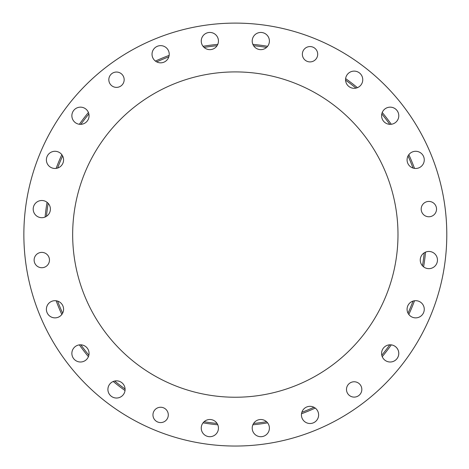 <?xml version="1.0" encoding="UTF-8"?>
<svg xmlns="http://www.w3.org/2000/svg" width="469" height="469" viewBox="0 0 469 469"><rect width="100%" height="100%" fill="white"/><g stroke="black" fill="none" stroke-linecap="round" stroke-linejoin="round"><path stroke-width="0.7" d="M125.024 390.53A191.018 191.018 0 0 1 113.234 381.485A191.018 191.018 0 0 0 125.024 390.53A8.6 8.6 0 0 1 115.949 398.017A8.6 8.6 0 0 1 113.234 381.485A191.018 191.018 0 0 0 125.024 390.53A8.6 8.6 0 0 1 115.949 398.017A8.6 8.6 0 0 1 107.899 389.44A8.6 8.6 0 0 0 115.949 398.017A8.6 8.6 0 0 0 125.024 390.53M88.418 356.669A191.018 191.018 0 0 1 79.372 344.879A191.018 191.018 0 0 0 88.418 356.669A191.018 191.018 0 0 1 79.372 344.879M61.826 314.482A191.018 191.018 0 0 1 56.139 300.758A191.018 191.018 0 0 0 61.826 314.482A8.6 8.6 0 0 1 46.39 309.276A8.6 8.6 0 0 1 56.139 300.758A8.6 8.6 0 0 0 52.235 317.425A8.6 8.6 0 0 0 61.826 314.482A191.018 191.018 0 0 1 56.139 300.758A8.6 8.6 0 0 0 52.235 317.425A8.6 8.6 0 0 0 61.826 314.482M125.082 389.006A189.746 189.746 0 0 1 114.688 381.033A189.746 189.746 0 0 0 125.082 389.006A189.746 189.746 0 0 1 114.688 381.033M88.87 355.215A189.746 189.746 0 0 1 80.897 344.821A189.746 189.746 0 0 0 88.87 355.215A189.746 189.746 0 0 1 80.897 344.821M62.635 313.198A189.746 189.746 0 0 1 57.623 301.092A189.746 189.746 0 0 0 62.635 313.198A189.746 189.746 0 0 1 57.623 301.092M23.86 234.576A211.466 211.466 0 0 0 341.063 417.709A211.466 211.466 0 0 0 341.063 51.438A211.466 211.466 0 0 0 23.86 234.576A211.466 211.466 0 0 1 341.063 51.438A211.466 211.466 0 0 1 341.063 417.709A211.466 211.466 0 0 1 23.86 234.576A211.466 211.466 0 0 0 341.063 417.709A211.466 211.466 0 0 0 341.063 51.438A211.466 211.466 0 0 0 23.86 234.576M252.504 38.821A8.6 8.6 0 0 1 266.884 34.964A8.6 8.6 0 0 1 263.033 49.351A8.6 8.6 0 0 1 252.504 38.821A8.6 8.6 0 0 1 266.884 34.964A8.6 8.6 0 0 1 263.033 49.351A8.6 8.6 0 0 1 252.504 38.821A8.6 8.6 0 0 0 263.033 49.351A8.6 8.6 0 0 0 266.884 34.964A8.6 8.6 0 0 0 252.504 38.821A8.6 8.6 0 0 1 266.884 34.964A8.6 8.6 0 0 1 263.033 49.351A8.6 8.6 0 0 1 252.504 38.821A8.6 8.6 0 0 0 252.211 41.043A8.6 8.6 0 0 1 260.805 32.449A8.6 8.6 0 0 1 267.606 46.302A191.018 191.018 0 0 0 252.873 44.367A8.6 8.6 0 0 1 252.211 41.043A8.6 8.6 0 0 0 252.873 44.367A191.018 191.018 0 0 1 267.606 46.302A8.6 8.6 0 0 0 269.405 41.043M382.235 112.484A8.6 8.6 0 0 1 398.779 116.13A8.6 8.6 0 0 1 391.281 124.273A191.018 191.018 0 0 0 382.235 112.484A8.6 8.6 0 0 1 398.791 115.743A8.6 8.6 0 0 1 391.281 124.273A191.018 191.018 0 0 0 382.235 112.484A191.018 191.018 0 0 1 391.281 124.273A8.6 8.6 0 0 0 398.791 115.743M425.535 252.123A8.6 8.6 0 0 1 437.46 260.055A8.6 8.6 0 0 1 423.601 266.855A191.018 191.018 0 0 0 425.535 252.123A191.018 191.018 0 0 1 423.601 266.855A8.6 8.6 0 0 0 437.46 260.055A8.6 8.6 0 0 0 425.535 252.123A191.018 191.018 0 0 1 423.601 266.855M391.281 344.879A8.6 8.6 0 0 1 391.85 361.839A8.6 8.6 0 0 1 382.235 356.669A191.018 191.018 0 0 0 391.281 344.879A191.018 191.018 0 0 1 382.235 356.669A8.6 8.6 0 0 0 398.791 353.403A8.6 8.6 0 0 0 391.281 344.879A8.6 8.6 0 0 1 392.043 361.804A8.6 8.6 0 0 1 382.235 356.669A191.018 191.018 0 0 0 391.281 344.879M252.504 425.881A8.6 8.6 0 0 1 266.884 422.024A8.6 8.6 0 0 1 263.033 436.41A8.6 8.6 0 0 1 252.504 425.881A8.6 8.6 0 0 0 263.033 436.41A8.6 8.6 0 0 0 266.884 422.024A8.6 8.6 0 0 0 252.504 425.881A8.6 8.6 0 0 1 266.884 422.024A8.6 8.6 0 0 1 263.033 436.41A8.6 8.6 0 0 1 252.504 425.881A8.6 8.6 0 0 0 252.211 428.109A8.6 8.6 0 0 1 252.873 424.785A191.018 191.018 0 0 0 267.606 422.845A8.6 8.6 0 0 1 260.805 436.703A8.6 8.6 0 0 1 252.211 428.109A8.6 8.6 0 0 0 260.805 436.703A8.6 8.6 0 0 0 269.405 428.109M31.065 179.844A211.466 211.466 0 0 0 290.059 438.837A211.466 211.466 0 0 0 384.856 85.047A211.466 211.466 0 0 0 31.065 179.844A211.466 211.466 0 0 1 384.856 85.047A211.466 211.466 0 0 1 290.059 438.837A211.466 211.466 0 0 1 31.065 179.844A211.466 211.466 0 0 0 290.059 438.837A211.466 211.466 0 0 0 384.856 85.047A211.466 211.466 0 0 0 31.065 179.844M201.541 38.821A8.6 8.6 0 0 1 215.928 34.964A8.6 8.6 0 0 1 212.076 49.351A8.6 8.6 0 0 1 201.541 38.821A8.6 8.6 0 0 0 212.076 49.351A8.6 8.6 0 0 0 215.928 34.964A8.6 8.6 0 0 0 201.541 38.821A8.6 8.6 0 0 1 215.928 34.964A8.6 8.6 0 0 1 212.076 49.351A8.6 8.6 0 0 1 201.541 38.821A8.6 8.6 0 0 1 215.928 34.964A8.6 8.6 0 0 1 212.076 49.351A8.6 8.6 0 0 1 201.541 38.821M72.162 113.521A8.6 8.6 0 0 1 86.542 109.664A8.6 8.6 0 0 1 82.691 124.051A8.6 8.6 0 0 1 72.162 113.521A8.6 8.6 0 0 0 82.691 124.051A8.6 8.6 0 0 0 86.542 109.664A8.6 8.6 0 0 0 72.162 113.521A8.6 8.6 0 0 1 86.542 109.664A8.6 8.6 0 0 1 82.691 124.051A8.6 8.6 0 0 1 72.162 113.521A8.6 8.6 0 0 1 86.542 109.664A8.6 8.6 0 0 1 82.691 124.051A8.6 8.6 0 0 1 72.162 113.521M33.492 206.87A8.6 8.6 0 0 1 47.879 203.018A8.6 8.6 0 0 1 44.022 217.399A8.6 8.6 0 0 1 33.492 206.87A8.6 8.6 0 0 0 44.022 217.399A8.6 8.6 0 0 0 47.879 203.018A8.6 8.6 0 0 0 33.492 206.87A8.6 8.6 0 0 1 47.879 203.018A8.6 8.6 0 0 1 44.022 217.399A8.6 8.6 0 0 1 33.492 206.87A8.6 8.6 0 0 1 47.879 203.018A8.6 8.6 0 0 1 44.022 217.399A8.6 8.6 0 0 1 33.492 206.87A8.6 8.6 0 0 1 47.058 202.297A191.018 191.018 0 0 0 45.118 217.03A191.018 191.018 0 0 1 47.058 202.297A191.018 191.018 0 0 0 45.118 217.03A8.6 8.6 0 0 1 33.199 209.098M72.162 351.181A8.6 8.6 0 0 1 86.542 347.324A8.6 8.6 0 0 1 82.691 361.71A8.6 8.6 0 0 1 72.162 351.181A8.6 8.6 0 0 0 82.691 361.71A8.6 8.6 0 0 0 86.542 347.324A8.6 8.6 0 0 0 72.162 351.181A8.6 8.6 0 0 1 86.542 347.324A8.6 8.6 0 0 1 82.691 361.71A8.6 8.6 0 0 1 72.162 351.181A8.6 8.6 0 0 1 86.542 347.324A8.6 8.6 0 0 1 82.691 361.71A8.6 8.6 0 0 1 72.162 351.181M201.541 425.881A8.6 8.6 0 0 1 215.928 422.024A8.6 8.6 0 0 1 212.076 436.41A8.6 8.6 0 0 1 201.541 425.881A8.6 8.6 0 0 0 212.076 436.41A8.6 8.6 0 0 0 215.928 422.024A8.6 8.6 0 0 0 201.541 425.881A8.6 8.6 0 0 1 215.928 422.024A8.6 8.6 0 0 1 212.076 436.41A8.6 8.6 0 0 1 201.541 425.881A8.6 8.6 0 0 1 215.928 422.024A8.6 8.6 0 0 1 212.076 436.41A8.6 8.6 0 0 1 201.541 425.881M301.725 412.691A8.6 8.6 0 0 1 316.106 408.839A8.6 8.6 0 0 1 312.254 423.22A8.6 8.6 0 0 1 301.725 412.691A8.6 8.6 0 0 0 312.254 423.22A8.6 8.6 0 0 0 316.106 408.839A8.6 8.6 0 0 0 301.725 412.691A8.6 8.6 0 0 1 316.106 408.839A8.6 8.6 0 0 1 312.254 423.22A8.6 8.6 0 0 1 301.725 412.691A8.6 8.6 0 0 1 316.106 408.839A8.6 8.6 0 0 1 312.254 423.22A8.6 8.6 0 0 1 301.725 412.691M407.368 307.048A8.6 8.6 0 0 1 421.748 303.197A8.6 8.6 0 0 1 417.897 317.583A8.6 8.6 0 0 1 407.368 307.048A8.6 8.6 0 0 0 417.897 317.583A8.6 8.6 0 0 0 421.748 303.197A8.6 8.6 0 0 0 407.368 307.048A8.6 8.6 0 0 1 421.748 303.197A8.6 8.6 0 0 1 417.897 317.583A8.6 8.6 0 0 1 407.368 307.048A8.6 8.6 0 0 1 421.748 303.197A8.6 8.6 0 0 1 417.897 317.583A8.6 8.6 0 0 1 407.368 307.048M407.368 157.648A8.6 8.6 0 0 1 421.748 153.797A8.6 8.6 0 0 1 417.897 168.178A8.6 8.6 0 0 1 407.368 157.648A8.6 8.6 0 0 0 417.897 168.178A8.6 8.6 0 0 0 421.748 153.797A8.6 8.6 0 0 0 407.368 157.648A8.6 8.6 0 0 1 421.748 153.797A8.6 8.6 0 0 1 417.897 168.178A8.6 8.6 0 0 1 407.368 157.648M345.852 77.485A8.6 8.6 0 0 1 360.239 73.633A8.6 8.6 0 0 1 356.381 88.02A8.6 8.6 0 0 1 345.852 77.485A8.6 8.6 0 0 0 356.381 88.02A8.6 8.6 0 0 0 360.239 73.633A8.6 8.6 0 0 0 345.852 77.485A8.6 8.6 0 0 1 360.239 73.633A8.6 8.6 0 0 1 356.381 88.02A8.6 8.6 0 0 1 345.852 77.485A8.6 8.6 0 0 0 345.63 78.622A191.018 191.018 0 0 1 357.419 87.668A191.018 191.018 0 0 0 345.63 78.622A191.018 191.018 0 0 1 357.419 87.668M118.974 72.455A7.668 7.668 0 0 1 121.541 85.487A7.668 7.668 0 0 1 108.972 81.196A7.668 7.668 0 0 1 118.974 72.455A7.668 7.668 0 0 0 108.972 81.196A7.668 7.668 0 0 0 121.541 85.487A7.668 7.668 0 0 0 118.974 72.455A7.668 7.668 0 0 1 121.541 85.487A7.668 7.668 0 0 1 108.972 81.196A7.668 7.668 0 0 1 118.974 72.455A7.668 7.668 0 0 1 121.541 85.487A7.668 7.668 0 0 1 108.972 81.196A7.668 7.668 0 0 1 118.974 72.455A7.668 7.668 0 0 0 108.972 81.196A7.668 7.668 0 0 0 121.541 85.487A7.668 7.668 0 0 0 118.974 72.455M36.752 254.28A7.668 7.668 0 0 1 49.321 258.571A7.668 7.668 0 0 1 39.32 267.312A7.668 7.668 0 0 1 36.752 254.28A7.668 7.668 0 0 0 39.32 267.312A7.668 7.668 0 0 0 49.321 258.571A7.668 7.668 0 0 0 36.752 254.28A7.668 7.668 0 0 1 49.321 258.571A7.668 7.668 0 0 1 39.32 267.312A7.668 7.668 0 0 1 36.752 254.28A7.668 7.668 0 0 1 49.321 258.571A7.668 7.668 0 0 1 39.32 267.312A7.668 7.668 0 0 1 36.752 254.28A7.668 7.668 0 0 1 49.321 258.571A7.668 7.668 0 0 1 39.32 267.312A7.668 7.668 0 0 1 36.752 254.28A7.668 7.668 0 0 0 39.32 267.312A7.668 7.668 0 0 0 49.321 258.571A7.668 7.668 0 0 0 36.752 254.28M351.68 396.698A7.668 7.668 0 0 1 349.112 383.665A7.668 7.668 0 0 1 361.681 387.957A7.668 7.668 0 0 1 351.68 396.698A7.668 7.668 0 0 0 361.681 387.957A7.668 7.668 0 0 0 349.112 383.665A7.668 7.668 0 0 0 351.68 396.698A7.668 7.668 0 0 1 349.112 383.665A7.668 7.668 0 0 1 361.681 387.957A7.668 7.668 0 0 1 351.68 396.698A7.668 7.668 0 0 1 349.112 383.665A7.668 7.668 0 0 1 361.681 387.957A7.668 7.668 0 0 1 351.68 396.698A7.668 7.668 0 0 0 361.681 387.957A7.668 7.668 0 0 0 349.112 383.665A7.668 7.668 0 0 0 351.68 396.698M78.206 192.472A162.667 162.667 0 0 1 350.349 119.554A162.667 162.667 0 0 1 277.431 391.697A162.667 162.667 0 0 1 78.206 192.472A162.667 162.667 0 0 0 277.431 391.697A162.667 162.667 0 0 0 350.349 119.554A162.667 162.667 0 0 0 78.206 192.472A162.667 162.667 0 0 1 350.349 119.554A162.667 162.667 0 0 1 277.431 391.697A162.667 162.667 0 0 1 78.206 192.472M381.883 113.521A8.6 8.6 0 0 1 396.27 109.664A8.6 8.6 0 0 1 392.418 124.051A8.6 8.6 0 0 1 381.883 113.521A8.6 8.6 0 0 0 392.418 124.051A8.6 8.6 0 0 0 396.27 109.664A8.6 8.6 0 0 0 381.883 113.521A8.6 8.6 0 0 1 396.27 109.664A8.6 8.6 0 0 1 392.418 124.051A8.6 8.6 0 0 1 381.883 113.521M420.552 257.827A8.6 8.6 0 0 1 434.939 253.975A8.6 8.6 0 0 1 431.081 268.362A8.6 8.6 0 0 1 420.552 257.827A8.6 8.6 0 0 0 431.081 268.362A8.6 8.6 0 0 0 434.939 253.975A8.6 8.6 0 0 0 420.552 257.827A8.6 8.6 0 0 1 434.939 253.975A8.6 8.6 0 0 1 431.081 268.362A8.6 8.6 0 0 1 420.552 257.827M381.883 351.181A8.6 8.6 0 0 1 396.27 347.324A8.6 8.6 0 0 1 392.418 361.71A8.6 8.6 0 0 1 381.883 351.181A8.6 8.6 0 0 0 392.418 361.71A8.6 8.6 0 0 0 396.27 347.324A8.6 8.6 0 0 0 381.883 351.181A8.6 8.6 0 0 1 396.27 347.324A8.6 8.6 0 0 1 392.418 361.71A8.6 8.6 0 0 1 381.883 351.181M108.192 387.212A8.6 8.6 0 0 1 122.579 383.361A8.6 8.6 0 0 1 118.721 397.741A8.6 8.6 0 0 1 108.192 387.212A8.6 8.6 0 0 0 118.721 397.741A8.6 8.6 0 0 0 122.579 383.361A8.6 8.6 0 0 0 108.192 387.212A8.6 8.6 0 0 1 122.579 383.361A8.6 8.6 0 0 1 118.721 397.741A8.6 8.6 0 0 1 108.192 387.212A8.6 8.6 0 0 1 122.579 383.361A8.6 8.6 0 0 1 118.721 397.741A8.6 8.6 0 0 1 108.192 387.212M46.683 307.048A8.6 8.6 0 0 1 61.064 303.197A8.6 8.6 0 0 1 57.212 317.583A8.6 8.6 0 0 1 46.683 307.048A8.6 8.6 0 0 0 57.212 317.583A8.6 8.6 0 0 0 61.064 303.197A8.6 8.6 0 0 0 46.683 307.048A8.6 8.6 0 0 1 61.064 303.197A8.6 8.6 0 0 1 57.212 317.583A8.6 8.6 0 0 1 46.683 307.048A8.6 8.6 0 0 1 61.064 303.197A8.6 8.6 0 0 1 57.212 317.583A8.6 8.6 0 0 1 46.683 307.048M46.683 157.648A8.6 8.6 0 0 1 61.064 153.797A8.6 8.6 0 0 1 57.212 168.178A8.6 8.6 0 0 1 46.683 157.648A8.6 8.6 0 0 0 57.212 168.178A8.6 8.6 0 0 0 61.064 153.797A8.6 8.6 0 0 0 46.683 157.648A8.6 8.6 0 0 1 61.064 153.797A8.6 8.6 0 0 1 57.212 168.178A8.6 8.6 0 0 1 46.683 157.648A8.6 8.6 0 0 1 61.064 153.797A8.6 8.6 0 0 1 57.212 168.178A8.6 8.6 0 0 1 46.683 157.648A8.6 8.6 0 0 1 61.826 154.664A191.018 191.018 0 0 0 56.139 168.394A191.018 191.018 0 0 1 61.826 154.664A191.018 191.018 0 0 0 56.139 168.394A8.6 8.6 0 0 1 46.39 159.876A8.6 8.6 0 0 0 56.139 168.394M152.319 52.006A8.6 8.6 0 0 1 166.706 48.155A8.6 8.6 0 0 1 162.854 62.541A8.6 8.6 0 0 1 152.319 52.006A8.6 8.6 0 0 0 162.854 62.541A8.6 8.6 0 0 0 166.706 48.155A8.6 8.6 0 0 0 152.319 52.006A8.6 8.6 0 0 1 166.706 48.155A8.6 8.6 0 0 1 162.854 62.541A8.6 8.6 0 0 1 152.319 52.006M204.079 421.731A189.746 189.746 0 0 0 217.071 423.443A189.746 189.746 0 0 1 204.079 421.731A189.746 189.746 0 0 0 217.071 423.443M253.582 423.443A189.746 189.746 0 0 0 266.574 421.731A189.746 189.746 0 0 1 253.582 423.443A189.746 189.746 0 0 0 266.574 421.731M301.843 412.28A189.746 189.746 0 0 0 313.949 407.268A189.746 189.746 0 0 1 301.843 412.28A189.746 189.746 0 0 0 313.949 407.268M381.784 355.215A189.746 189.746 0 0 0 389.762 344.821A189.746 189.746 0 0 1 381.784 355.215A189.746 189.746 0 0 0 389.762 344.821M408.018 313.198A189.746 189.746 0 0 0 413.031 301.092A189.746 189.746 0 0 1 408.018 313.198A189.746 189.746 0 0 0 413.031 301.092M422.481 265.823A189.746 189.746 0 0 0 424.193 252.832A189.746 189.746 0 0 1 422.481 265.823A189.746 189.746 0 0 0 424.193 252.832M413.031 168.06A189.746 189.746 0 0 0 408.018 155.954A189.746 189.746 0 0 1 413.031 168.06A189.746 189.746 0 0 0 408.018 155.954M389.762 124.332A189.746 189.746 0 0 0 381.784 113.938A189.746 189.746 0 0 1 389.762 124.332A189.746 189.746 0 0 0 381.784 113.938M355.965 88.119A189.746 189.746 0 0 0 345.571 80.14A189.746 189.746 0 0 1 355.965 88.119A189.746 189.746 0 0 0 345.571 80.14M266.574 47.422A189.746 189.746 0 0 0 253.582 45.71A189.746 189.746 0 0 1 266.574 47.422A189.746 189.746 0 0 0 253.582 45.71M217.071 45.71A189.746 189.746 0 0 0 204.079 47.422A189.746 189.746 0 0 1 217.071 45.71A189.746 189.746 0 0 0 204.079 47.422M168.811 56.872A189.746 189.746 0 0 0 156.705 61.885A189.746 189.746 0 0 1 168.811 56.872A189.746 189.746 0 0 0 156.705 61.885M88.87 113.938A189.746 189.746 0 0 0 80.897 124.332A189.746 189.746 0 0 1 88.87 113.938A189.746 189.746 0 0 0 80.897 124.332M62.635 155.954A189.746 189.746 0 0 0 57.623 168.06A189.746 189.746 0 0 1 62.635 155.954A189.746 189.746 0 0 0 57.623 168.06M48.172 203.329A189.746 189.746 0 0 0 46.46 216.32A189.746 189.746 0 0 1 48.172 203.329A189.746 189.746 0 0 0 46.46 216.32M217.78 44.367A191.018 191.018 0 0 0 203.048 46.302A191.018 191.018 0 0 1 217.78 44.367A191.018 191.018 0 0 0 203.048 46.302A8.6 8.6 0 0 1 211.542 32.613A8.6 8.6 0 0 1 217.78 44.367M169.151 55.389A191.018 191.018 0 0 0 155.421 61.076A191.018 191.018 0 0 1 169.151 55.389A191.018 191.018 0 0 0 155.421 61.076A8.6 8.6 0 0 1 161.207 45.657A8.6 8.6 0 0 1 169.151 55.389M88.418 112.484A191.018 191.018 0 0 0 79.372 124.273A191.018 191.018 0 0 1 88.418 112.484A191.018 191.018 0 0 0 79.372 124.273M203.048 422.845A191.018 191.018 0 0 0 217.78 424.785A191.018 191.018 0 0 1 203.048 422.845A191.018 191.018 0 0 0 217.78 424.785A8.6 8.6 0 0 1 211.542 436.533A8.6 8.6 0 0 1 203.048 422.845M301.508 413.764A191.018 191.018 0 0 0 315.238 408.077A191.018 191.018 0 0 1 301.508 413.764A191.018 191.018 0 0 0 315.238 408.077A8.6 8.6 0 0 1 313.843 422.622A8.6 8.6 0 0 1 301.432 414.918M414.514 168.394A191.018 191.018 0 0 0 408.827 154.664A191.018 191.018 0 0 1 414.514 168.394A191.018 191.018 0 0 0 408.827 154.664M408.827 314.482A191.018 191.018 0 0 0 414.514 300.758A191.018 191.018 0 0 1 408.827 314.482A8.6 8.6 0 0 0 424.269 309.276A8.6 8.6 0 0 0 414.514 300.758A191.018 191.018 0 0 1 408.827 314.482M267.606 422.845A191.018 191.018 0 0 1 252.873 424.785A191.018 191.018 0 0 0 267.606 422.845A8.6 8.6 0 0 1 263.584 436.24A8.6 8.6 0 0 1 252.873 424.785M433.907 214.872A7.668 7.668 0 0 0 431.339 201.84A7.668 7.668 0 0 0 421.332 210.581A7.668 7.668 0 0 0 433.907 214.872A7.668 7.668 0 0 1 421.332 210.581A7.668 7.668 0 0 1 431.339 201.84A7.668 7.668 0 0 1 433.907 214.872A7.668 7.668 0 0 0 431.339 201.84A7.668 7.668 0 0 0 421.332 210.581A7.668 7.668 0 0 0 433.907 214.872M317.554 52.751A7.668 7.668 0 0 0 304.985 48.459A7.668 7.668 0 0 0 307.547 61.492A7.668 7.668 0 0 0 317.554 52.751A7.668 7.668 0 0 1 307.547 61.492A7.668 7.668 0 0 1 304.985 48.459A7.668 7.668 0 0 1 317.554 52.751A7.668 7.668 0 0 0 304.985 48.459A7.668 7.668 0 0 0 307.547 61.492A7.668 7.668 0 0 0 317.554 52.751M153.105 416.402A7.668 7.668 0 0 0 165.674 420.693A7.668 7.668 0 0 0 163.106 407.661A7.668 7.668 0 0 0 153.105 416.402A7.668 7.668 0 0 1 163.106 407.661A7.668 7.668 0 0 1 165.674 420.693A7.668 7.668 0 0 1 153.105 416.402A7.668 7.668 0 0 0 165.674 420.693A7.668 7.668 0 0 0 163.106 407.661A7.668 7.668 0 0 0 153.105 416.402M46.39 159.876A8.6 8.6 0 0 1 61.826 154.664M107.899 389.44A8.6 8.6 0 0 1 113.234 381.485M252.211 41.043A8.6 8.6 0 0 1 263.584 32.906A8.6 8.6 0 0 1 267.606 46.302A191.018 191.018 0 0 0 252.873 44.367A8.6 8.6 0 0 1 252.211 41.043"/></g></svg>
